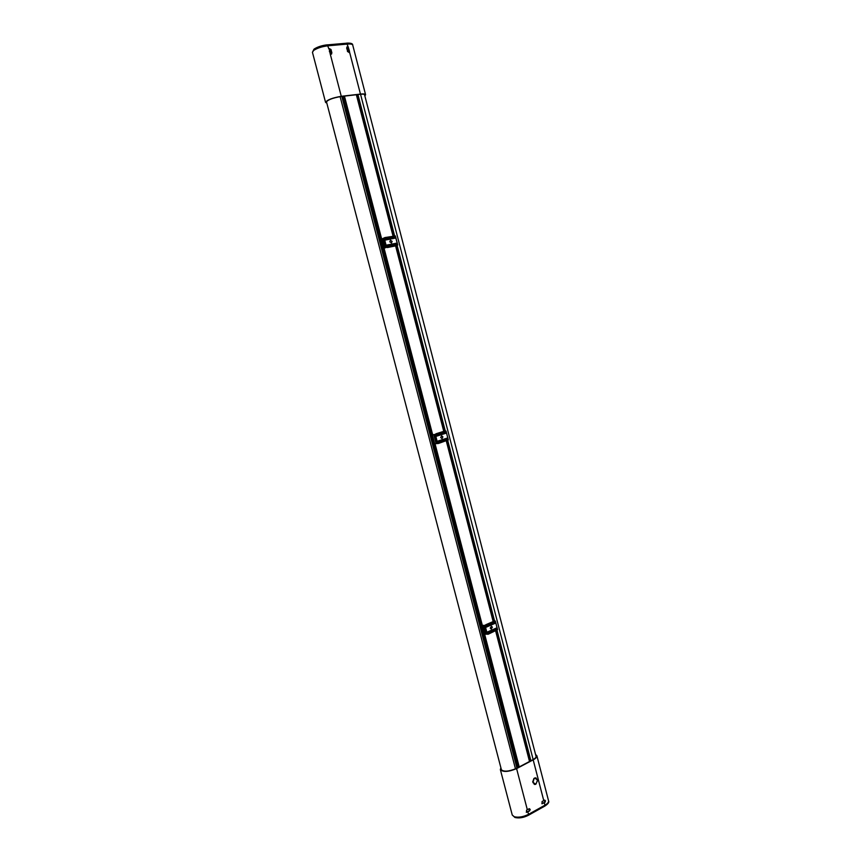 <?xml version="1.0" encoding="UTF-8"?>
<svg xmlns="http://www.w3.org/2000/svg" width="861" height="861" viewBox="0 0 861 861"><rect width="100%" height="100%" fill="white"/><g stroke="black" fill="none" stroke-linecap="round" stroke-linejoin="round"><path stroke-width="1.29" d="M445.837 432.028L435.946 435.246L436.172 436.118L445.998 432.556L436.086 435.009L445.837 432.028L445.901 433.255L436.409 436.247L435.87 435.16M447.419 438.12L447.569 439.121L447.15 438.303L437.668 441.327L437.765 442.253L437.474 441.284L447.171 438.12L447.483 439.358L438.012 442.371L437.474 441.284M440.681 437.539L441.984 438.572L442.92 436.828L441.618 435.795L440.681 437.539M441.93 438.583L442.812 436.85L441.564 435.806M443.792 431.329L395.619 245.891L443.91 431.286M432.48 434.87L435.784 434.278L432.276 434.88L434.601 443.792L438.518 443.458L448.344 439.896L446.041 431.049L448.247 439.939M434.579 443.716L432.276 434.891L434.568 443.716M435.677 434.288L445.944 431.081M445.072 430.941L435.892 433.804M397.082 245.353L445.309 431.103L446.02 431.049M437.754 442.371L447.698 439.207M436.161 436.247L446.116 433.115M495.172 622.051L485.798 626.205L485.895 627.131L495.323 622.546L485.819 626.033L495.172 622.051L495.236 623.278L486.131 627.238L485.615 626.205M496.711 627.981L496.851 628.96L496.453 628.175L487.358 632.168L487.455 633.093L487.38 632.006L496.711 627.981L496.775 629.208L487.692 633.212L487.165 632.168M490.243 628.1L491.179 629.025L492.395 627.163L491.448 626.238L490.243 628.1M491.125 629.014L492.277 627.152L491.394 626.238M492.966 620.652L495.355 621.029L497.507 629.725L488.187 634.245L484.194 634.073L481.902 625.29L483.57 633.556L481.902 625.301M482.128 625.387L485.529 625.334L481.934 625.43L484.194 634.073M494.774 621.255L492.987 620.727M493.288 621.481L493.073 620.77L493.256 621.491M485.41 625.323L495.269 621.104M494.408 621.039L485.626 624.806M497.507 629.725L495.344 621.061L497.593 629.649M494.515 620.813L447.698 440.305M487.444 633.233L496.98 629.047M485.895 627.271L495.441 623.106M326.706 102.707L326.244 102.244C327.567 99.908 332.464 97.993 340.945 96.518L360.124 94.301C363.051 93.989 364.655 94.193 364.946 94.904L364.763 95.517M349.006 52.521L348.296 48.173L346.779 47.129M500.898 767.829L500.359 769.616C503.039 772.317 508.453 771.983 516.6 768.615L533.185 759.865C535.865 758.39 537.103 757.013 536.877 755.732L535.553 754.462M544.464 800.213L542.064 801.569L542.053 803.765L545.013 802.334L545.487 800.773L544.464 800.213M541.86 803.679L544.615 802.215L544.755 800.106M530.204 809.383L529.063 808.791L526.566 810.158L526.48 812.353L529.623 810.933L530.204 809.383M526.286 812.267L529.224 810.814L529.44 808.694M532.668 781.874L534.197 778.269L533.153 781.939M533.895 778.505L532.765 781.831M534.25 784.349L535.284 783.865M533.034 782.703L534.401 783.768M536.166 783.714L537.382 780.346M535.65 778.452L534.778 778.355M537.027 779.517L535.79 777.87M536.123 783.51L537.738 780.152L536.123 783.51M533.314 782.552L535.768 784.328L534.444 784.414L533.314 782.552M537.146 779.786L534.692 778L535.994 777.913L537.146 779.786M501.07 768.496L500.984 769.443C503.502 771.983 508.571 771.671 516.213 768.507L532.798 759.757C535.305 758.38 536.457 757.099 536.252 755.893L535.714 755.119M331.41 54.146L330.689 49.755L329.128 48.722M331.894 52.919L331.011 49.518L329.279 48.571L330.161 53.705L331.582 54.049L331.582 53.156M349.491 51.305L348.318 47.344L346.929 46.989L347.489 51.488L349.179 52.435L349.168 51.531M326.814 103.126L325.576 102.416C326.997 99.919 332.228 97.885 341.268 96.303L360.447 94.086C363.568 93.752 365.29 93.967 365.591 94.732L364.86 95.926M386.428 245.213L396.964 243.695L386.869 246.203L386.492 245.331L396.523 243.319L396.76 244.212L386.976 246.364L396.867 244.373L396.792 243.136L386.643 245.094L386.718 246.343M395.457 237.991L395.091 237.012L395.328 237.905L385.233 239.907L384.856 239.035L385.341 240.068L395.242 238.11L395.167 236.872L385.007 238.798L385.071 240.047M392.121 241.36L391.497 242.931L389.785 241.823L390.41 240.262L392.121 241.36M390.356 240.284L392.013 241.403L391.443 242.942M383.823 248.302L432.448 434.891L383.834 248.302L387.073 247.172L383.672 248.366L381.294 239.25L384.921 237.571L395.393 235.936L397.739 245.03M381.294 239.25L383.134 248.183L381.315 239.326M396.953 245.6L387.407 247.548L397.653 245.041L395.285 235.946M383.683 248.409L381.315 239.336M397.061 245.363L397.653 245.041M384.781 238.917L395.167 236.872M445.901 433.255L445.589 432.028M436.086 435.009L436.409 436.247M435.02 443.727L482.332 625.377M432.373 434.913L434.687 443.792M433.804 434.708L436.118 443.598M433.826 434.697L436.14 443.587M435.031 434.493L437.356 443.393M435.322 434.418L437.646 443.318M438.012 442.371L447.483 439.358M437.689 441.133L447.171 438.12M495.236 623.278L494.924 622.072M485.819 626.033L486.131 627.238M482.375 625.43L484.625 634.083L482.364 625.43M482.031 625.452L484.28 634.094M483.527 625.581L485.776 634.245M483.548 625.581L485.808 634.245M484.797 625.592L487.057 634.256M485.087 625.527L487.348 634.191M496.474 628.013L487.38 632.006M487.692 633.212L496.775 629.208M348.318 47.344L346.682 43.125C350.836 42.942 352.859 43.599 352.73 45.095C352.386 44.169 350.631 43.836 347.478 44.072L328.095 45.784C322.089 46.516 317.279 48.065 313.662 50.422L312.446 52.295L314.007 49.142C317.429 46.903 321.863 45.461 327.309 44.815L328.956 49.077M528.062 815.313L528.525 814.345C523.327 816.917 518.591 817.713 514.318 816.755L512.252 815.023L500.359 769.616M536.877 755.732L548.532 800.741C548.791 802.151 547.596 803.636 544.948 805.175L544.313 802.753M543.765 800.622L533.185 759.865M357.261 94.635L393.918 235.796M396.49 245.708L444.62 431.07M447.128 440.714L493.88 620.759M496.442 630.607L530.322 761.07M530.893 760.758L496.98 630.134M394.618 235.892L357.928 94.559M360.544 94.258L533.153 759.563M515.481 768.873L340.117 96.626M517.106 768.034L341.978 96.4M341.806 96.421L516.944 768.12M342.85 96.303L517.859 767.635M381.445 239.186L344.174 96.152L381.455 239.186M434.773 443.77L482.117 625.452L434.762 443.77M484.366 634.094L519.011 767.033L484.356 634.094M519.14 766.957L484.517 634.083M482.246 625.377L434.913 443.749M432.599 434.848L383.974 248.28M381.595 239.132L344.335 96.131M344.432 96.12L432.685 434.827M484.603 634.083L519.215 766.914M529.515 761.49L495.635 630.962M493.159 621.534L446.289 440.972M443.759 431.339L395.586 245.891M393.014 235.979L356.357 94.732M548.532 800.741C549.426 802.118 548.177 803.905 544.787 806.122L544.948 805.175L528.525 814.345L527.89 811.901M527.33 809.76L516.6 768.615M330.979 50.874L329.311 51.014M348.048 47.646L346.649 48.248M346.875 49.099L348.371 48.464M329.537 51.875L331.205 51.746M330.161 53.705L341.268 96.303M349.512 51.918L360.447 94.086M314.48 48.969C317.644 46.892 321.853 45.547 327.105 44.901L346.477 43.211M386.976 246.364L386.643 245.094M383.748 248.334L381.369 239.207M384.081 248.216L381.703 239.1M385.115 247.785L382.725 238.648M385.136 247.774L382.758 238.637M386.298 247.355L383.92 238.206M386.6 247.268L384.21 238.12M385.007 238.798L394.908 236.85M385.341 240.068L395.242 238.11M432.287 434.923L434.601 443.792M446.041 431.049L448.344 439.896M512.252 815.023L514.953 817.498C519.097 818.445 523.574 817.713 528.374 815.302L544.787 806.122M364.483 94.452L536.166 756.83M326.427 101.62L501.532 770.24M312.446 52.295L325.576 102.416M352.73 45.095L365.591 94.732M397.76 245.03L395.393 235.936"/></g></svg>
